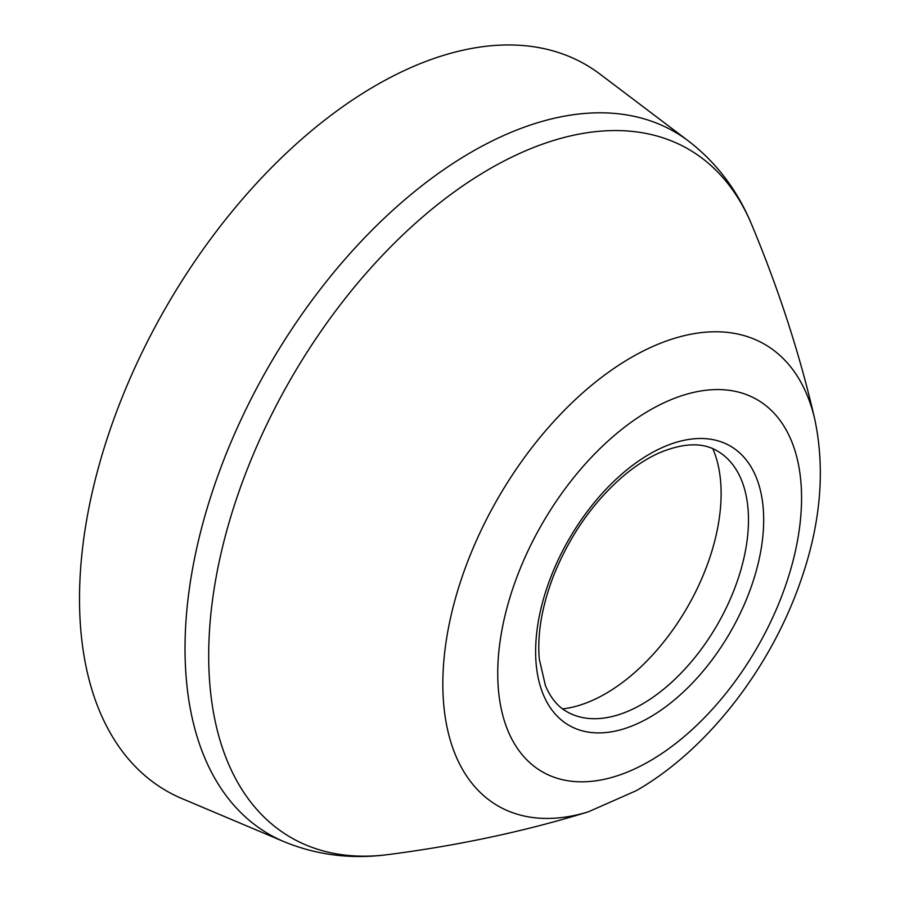 <?xml version="1.0" encoding="UTF-8"?>
<svg xmlns="http://www.w3.org/2000/svg" width="900" height="900" viewBox="0 0 900 900"><rect width="100%" height="100%" fill="white"/><g stroke="black" fill="none" stroke-linecap="round" stroke-linejoin="round"><path stroke-width="1.35" d="M712.834 448.718A163.417 94.343 -60 0 1 721.114 493.526A163.417 94.343 -60 0 1 605.565 693.675A163.417 94.343 -60 0 1 562.613 708.908M642.06 704.205A150.514 86.895 -60 0 1 581.288 717.289A150.514 86.895 -60 0 1 566.798 711.664C557.651 706.489 550.53 697.793 545.411 685.553L539.325 659.261C537.097 634.163 541.856 606.308 553.59 575.707C569.869 535.376 593.1 502.166 623.295 476.077C635.22 466.043 647.1 458.37 658.924 453.037C683.077 442.845 702.54 442.147 717.311 450.968A150.514 86.895 -60 0 1 729.428 460.699A150.514 86.895 -60 0 1 736.38 583.774A150.514 86.895 -60 0 1 642.06 704.205M181.924 798.559A419.287 242.078 -60 0 1 166.343 306.664A419.287 242.078 -60 0 1 600.12 74.205L688.567 141.097A405.54 234.146 -60 0 0 269.01 365.94A405.54 234.146 -60 0 0 284.074 841.702L181.924 798.559M649.654 717.367A161.269 93.105 -60 0 1 550.901 576.877A161.269 93.105 -60 0 1 748.406 462.848A161.269 93.105 -60 0 1 649.654 717.367M649.654 761.119A214.852 124.043 -60 0 1 518.085 573.952A214.852 124.043 -60 0 1 781.222 422.032A214.852 124.043 -60 0 1 649.654 761.119M814.837 419.546C825.626 471.184 820.485 526.207 799.414 584.617C768.994 670.084 706.68 750.364 636.3 790.65L588.352 811.822A266.558 153.9 -60 0 1 443.385 666.945A266.558 153.9 -60 0 1 616.883 366.435A266.558 153.9 -60 0 1 814.837 419.546C800.033 354.926 778.95 289.868 751.579 224.359C737.505 190.429 716.501 162.664 688.567 141.097M588.352 811.822C524.993 831.319 458.111 845.584 387.697 854.64A397.44 229.466 -60 0 1 291.004 378.63A397.44 229.466 -60 0 1 751.579 224.359M387.697 854.64C351.27 859.421 316.721 855.113 284.074 841.702"/></g></svg>
